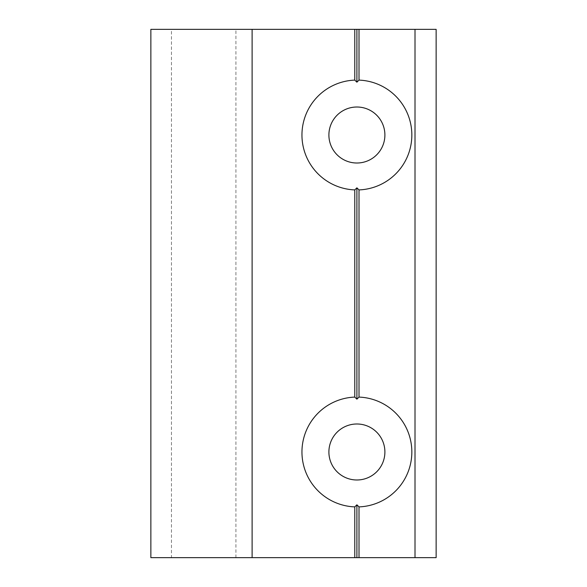 <?xml version="1.0" encoding="UTF-8"?>
<svg xmlns="http://www.w3.org/2000/svg" width="587" height="587" viewBox="0 0 587 587"><rect width="100%" height="100%" fill="white"/><g stroke="black" fill="none" stroke-linecap="round" stroke-linejoin="round"><path stroke-width="0.44" stroke-dasharray="2.94 2.2" d="M150.859 29.35L252.109 29.35L252.109 557.65L150.859 557.65M328.896 451.99A28 28 0 0 1 356.896 423.99A28 28 0 0 1 384.896 451.99A28 28 0 0 1 356.896 479.99A28 28 0 0 1 328.896 451.99M328.896 135.01A28 28 0 0 1 356.896 107.01A28 28 0 0 1 384.896 135.01A28 28 0 0 1 356.896 163.01A28 28 0 0 1 328.896 135.01M171.463 557.65L235.915 557.65L171.463 557.65L171.463 29.35L235.915 29.35L171.463 29.35M235.915 557.65L235.915 29.35M252.109 557.65L436.141 557.65L436.141 29.35L252.109 29.35"/><path stroke-width="0.88" d="M150.859 557.65L150.859 29.35L252.109 29.35L252.109 557.65L150.859 557.65M328.896 451.99A28 28 0 0 1 356.896 423.99A28 28 0 0 1 384.896 451.99A28 28 0 0 1 356.896 479.99A28 28 0 0 1 328.896 451.99M328.896 135.01A28 28 0 0 1 356.896 107.01A28 28 0 0 1 384.896 135.01A28 28 0 0 1 356.896 163.01A28 28 0 0 1 328.896 135.01M252.109 29.35L354.783 29.35L354.783 80.111A54.943 54.943 0 0 0 301.953 135.01A54.943 54.943 0 0 0 354.783 189.909L354.783 397.091A54.943 54.943 0 0 0 301.953 451.99A54.943 54.943 0 0 0 354.783 506.889L354.783 557.65L252.109 557.65M354.783 80.111L356.896 82.18L359.009 80.111L359.009 29.35L356.896 29.35L356.896 82.18M354.783 189.909L356.896 187.84L356.896 399.16L359.009 397.091L359.009 189.909A54.943 54.943 0 0 0 411.839 135.01A54.943 54.943 0 0 0 359.009 80.111M356.896 399.16L354.783 397.091M359.009 29.35L436.141 29.35L436.141 557.65L359.009 557.65L359.009 506.889A54.943 54.943 0 0 0 411.839 451.99A54.943 54.943 0 0 0 359.009 397.091M354.783 29.35L356.896 29.35M359.009 557.65L354.783 557.65M359.009 189.909L356.896 187.84M354.783 506.889L356.896 504.82L356.896 557.65M359.009 506.889L356.896 504.82M415.009 29.35L415.009 557.65"/></g></svg>
